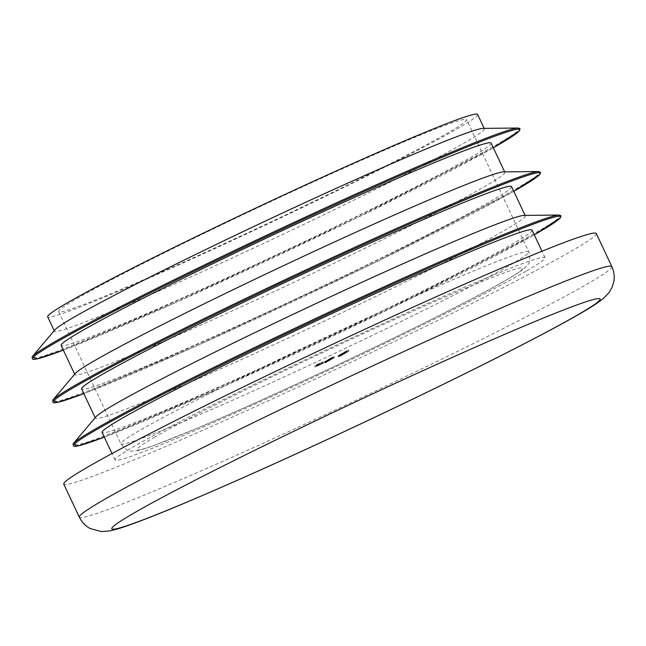 <?xml version="1.0" encoding="UTF-8"?>
<svg xmlns="http://www.w3.org/2000/svg" width="646" height="646" viewBox="0 0 646 646"><rect width="100%" height="100%" fill="white"/><g stroke="black" fill="none" stroke-linecap="round" stroke-linejoin="round"><path stroke-width="0.48" stroke-dasharray="3.23 2.42" d="M54.886 329.912A237.599 9.738 154.8 0 0 54.401 331.107A237.599 9.738 154.8 0 0 180.832 281.325A237.599 9.738 154.8 0 0 465.33 142.354A237.599 9.738 154.8 0 0 484.371 128.772A237.599 9.738 154.8 0 0 483.143 128.393M477.628 114.455A237.599 9.738 -25.2 0 1 458.595 128.037A237.599 9.738 -25.2 0 1 219.382 246.473A237.599 9.738 -25.2 0 1 47.659 316.782M76.745 298.71A225.414 9.238 -25.2 0 1 303.685 186.347A225.414 9.238 -25.2 0 1 466.606 119.639A225.414 9.238 -25.2 0 1 448.542 132.527A225.414 9.238 -25.2 0 1 221.602 244.891A225.414 9.238 -25.2 0 1 58.681 311.598A225.414 9.238 -25.2 0 1 76.745 298.71M75.364 373.428A237.599 9.738 154.8 0 0 74.871 374.615A237.599 9.738 154.8 0 0 201.31 324.841A237.599 9.738 154.8 0 0 485.808 185.862A237.599 9.738 154.8 0 0 504.841 172.288A237.599 9.738 154.8 0 0 503.614 171.901M95.834 416.936A237.599 9.738 154.8 0 0 95.35 418.132A237.599 9.738 154.8 0 0 221.788 368.349A237.599 9.738 154.8 0 0 506.278 229.378A237.599 9.738 154.8 0 0 525.319 215.796A237.599 9.738 154.8 0 0 524.092 215.417M596.282 233.537A294.261 12.056 -25.2 0 1 572.703 250.349A294.261 12.056 -25.2 0 1 276.456 397.032A294.261 12.056 -25.2 0 1 63.776 484.112M525.981 271.239A237.599 9.738 -25.2 0 1 286.767 389.675A237.599 9.738 -25.2 0 1 115.045 459.984A237.599 9.738 -25.2 0 1 134.085 446.41A237.599 9.738 -25.2 0 1 373.291 327.966A237.599 9.738 -25.2 0 1 545.014 257.657A237.599 9.738 -25.2 0 1 525.981 271.239M532.062 230.121A237.599 9.738 -25.2 0 1 513.021 243.695A237.599 9.738 -25.2 0 1 273.807 362.14A237.599 9.738 -25.2 0 1 102.084 432.449M511.584 186.605A237.599 9.738 -25.2 0 1 492.543 200.187A237.599 9.738 -25.2 0 1 253.337 318.623A237.599 9.738 -25.2 0 1 81.614 388.94M491.105 143.097A237.599 9.738 -25.2 0 1 472.073 156.671A237.599 9.738 -25.2 0 1 232.859 275.115A237.599 9.738 -25.2 0 1 61.136 345.424M344.286 352.401L342.065 353.41L344.899 352.127L344.286 352.401L344.803 353.499L345.368 353.176L344.851 352.07M331.979 357.69L329.25 358.91L331.979 357.69L332.496 358.796L332.084 357.634M329.379 358.99L331.341 358.07L329.323 358.966L329.896 360.097L329.379 358.99M328.741 360.613L331.858 359.168L331.341 358.07L330.784 358.255L331.309 359.354L328.741 360.613L328.225 359.507M340.208 354.67L338.165 355.671L340.959 354.355L340.208 354.67L340.725 355.768L338.682 356.77L338.165 355.671L338.665 356.85L338.439 355.542L338.956 356.649L340.612 355.841L340.087 354.735L340.66 354.557L341.177 355.663L339.877 356.301L339.36 355.203M339.877 356.301L341.459 355.534L340.959 354.355L341.476 355.453L340.725 355.768M316.572 364.748L323.129 361.752L316.572 364.748L317.089 365.854L316.597 366.104L316.08 364.998M333.812 356.632L330.679 358.094L333.812 356.632L334.442 357.666L333.917 356.568M326.666 360.565L328.644 359.628L326.634 360.533L327.191 361.663L326.666 360.565M326.828 361.825L329.161 360.734L328.644 359.628L328.095 359.822L328.612 360.92L327.191 361.663L326.311 360.726M327.788 360.121L325.479 361.203L327.788 360.121L328.305 361.227L327.902 360.064M328.418 361.162L325.996 362.301L325.479 361.203L326.133 360.952L326.658 362.051L327.643 361.607L327.126 360.508M327.643 361.607L326.408 362.148L325.737 361.082L326.254 362.188L327.07 361.784L326.553 360.678M326.771 360.71L324.462 361.792L326.771 360.71L327.296 361.817L326.884 360.654M327.401 361.752L324.978 362.89L324.462 361.792L325.116 361.542L325.641 362.64L326.626 362.196L326.109 361.098M326.626 362.196L325.398 362.737L324.72 361.671L325.237 362.777L326.052 362.374L325.536 361.267M346.038 351.149L348.42 350.084L346.038 351.149L346.74 352.143L346.224 351.036M330.486 358.562L327.603 359.967L330.486 358.562L331.115 359.596L330.59 358.498M331.115 359.596L328.725 360.718L328.208 359.62L328.911 360.67L328.12 361.066L327.603 359.967L328.233 359.725L328.749 360.831L329.799 360.355L329.282 359.257M329.799 360.355L328.854 360.767L328.338 359.669L327.861 359.846L328.378 360.952L330.405 360.008L329.888 358.91M330.405 360.008L329.525 360.387L329.008 359.289L328.467 359.499L328.984 360.605L331.002 359.66M332.335 358.805L331.277 359.241L332.674 358.57L332.157 357.472L332.553 357.335L331.818 357.706L332.771 357.238L332.214 357.424L330.792 358.175L332.553 357.335L333.07 358.433L332.335 358.805L331.818 357.706M332.771 357.238L332.214 357.424L332.73 358.53L333.296 358.336L332.771 357.238M330.76 358.134L331.309 359.273L330.76 358.134M344.851 351.836L347.75 350.479L344.851 351.836L345.368 352.942L345.925 352.611L345.408 351.513M343.922 352.377L346.829 351.012L343.922 352.377L344.447 353.475L344.996 353.152L344.48 352.046M344.673 352.143L345.134 351.868L344.399 352.264L345.19 353.241L345.65 352.974L345.134 351.868M342.994 354.436L344.722 353.637L341.92 354.896L341.403 353.79L344.205 352.538L341.403 353.79L342.267 354.783L342.994 354.436L342.477 353.338M344.205 352.538L343.793 352.668L344.31 353.774L344.722 353.637L344.205 352.538M342.267 353.532L342.735 353.265L342 353.653L342.792 354.638L343.252 354.363L342.735 353.265M341.379 355.3L343.252 354.493L340.894 355.583L340.2 354.525L340.975 354.129L339.933 354.646L342.348 353.507L340.2 354.525L340.725 355.623L341.379 355.3L340.862 354.194M339.933 354.646L340.789 355.639L339.933 354.646M342.727 353.394L342.865 354.614L342.727 353.394M342.509 353.467L342.978 354.622L342.509 353.467M341.589 353.943L342.105 355.05L341.589 353.943M340.789 354.396L341.25 354.121L340.515 354.517L341.306 355.494L341.774 355.227L341.25 354.121M334.442 357.666L331.778 358.853L331.261 357.755M331.778 358.853L331.196 359.192L330.679 358.094M331.196 359.192L330.946 357.973M331.471 359.071L331.947 358.796L331.43 357.698M331.947 358.796L332.763 358.433L332.246 357.327M332.763 358.433L332.286 358.708L331.769 357.609M332.286 358.708L332.044 357.488M332.561 358.587L333.037 358.312L332.52 357.206M333.037 358.312L334.329 357.731M316.597 366.104L315.716 365.2M316.233 366.298L314.957 367.041L314.44 365.943M314.957 367.041L319.213 365.143L318.696 364.037M319.213 365.143L319.859 364.845L319.342 363.746M319.859 364.845L320.505 364.546L319.988 363.44M320.505 364.546L321.603 364.005L321.086 362.907M321.603 364.005L322.588 363.472L322.071 362.374M322.588 363.472L322.079 363.698L321.563 362.6M322.079 363.698L321.353 362.721M321.87 363.827L320.852 364.352L320.327 363.246M320.852 364.352L319.439 365.006L318.922 363.908M319.439 365.006L315.692 366.686L315.175 365.579M315.692 366.686L316.742 366.072L316.225 364.974M316.742 366.072L317.775 365.547L317.259 364.441M317.775 365.547L319.172 364.893L318.656 363.787M319.172 364.893L322.911 363.214L322.394 362.115M322.911 363.214L322.088 362.293M322.604 363.399L319.633 364.724L319.116 363.625M319.633 364.724L318.761 365.119L318.244 364.021M318.761 365.119L318.034 365.466L317.517 364.368M318.034 365.466L317.42 365.781L316.895 364.675M317.42 365.781L316.928 366.048L316.411 364.942M316.928 366.048L316.072 365.143M316.588 366.242L317.251 365.951L316.734 364.845M317.251 365.951L317.646 365.717L317.129 364.619M317.646 365.717L317.404 364.465M317.921 365.571L317.759 364.287M318.276 365.386L318.712 365.184L318.195 364.078M318.712 365.184L319.81 364.691L319.285 363.585M319.81 364.691L318.93 365.2L318.413 364.094M318.93 365.2L319.584 364.909L319.067 363.803M319.584 364.909L320.464 364.401L319.94 363.294M320.464 364.401L322.798 363.351L322.273 362.253M322.798 363.351L323.646 362.858L323.129 361.752M323.646 362.858L318.195 365.313L317.679 364.207M318.195 365.313L317.089 365.854M340.612 355.841L341.177 355.663L340.612 355.841M340.28 356.075L339.764 354.969M340.006 356.196L339.489 355.09M339.497 356.487L338.98 355.389M326.723 361.889L326.198 360.783M328.661 361.017L328.144 359.919M328.774 360.961L328.249 359.854M328.434 361.106L327.918 360.008M329.161 360.734L328.612 360.92L329.161 360.734M328.919 360.839L327.385 361.526L328.919 360.839L328.402 359.741L326.868 360.428L328.402 359.741L327.99 359.879L328.507 360.985L328.919 360.839M327.805 361.389L326.868 360.428L327.805 361.389M326.472 362.035L325.955 360.928M326.367 362.091L325.85 360.993M326.715 361.938L326.198 360.839M325.996 362.301L326.658 362.051L325.996 362.301M327.756 361.55L327.239 360.444M327.07 361.784L328.305 361.227M325.455 362.624L324.938 361.518M325.35 362.681L324.833 361.582M325.697 362.527L325.18 361.429M324.978 362.89L325.641 362.64L324.978 362.89M326.739 362.14L326.222 361.033M326.052 362.374L327.296 361.817M346.74 352.143L345.876 351.206M346.401 352.304L345.658 351.335M346.175 352.433L348.832 351.246L348.315 350.14M348.832 351.246L348.42 350.084M348.945 351.182L346.555 352.248M329.169 360.468L328.652 359.362M329.064 360.533L328.539 359.426M329.395 360.379L328.879 359.273M329.008 360.573L328.483 359.467M328.12 361.066L328.749 360.831L328.12 361.066M329.912 360.298L329.395 359.192M328.854 360.767L328.378 360.952L328.854 360.767M330.51 359.943L329.993 358.845M329.525 360.387L328.984 360.605L329.525 360.387M328.628 360.678L328.111 359.572M331.358 359.459L330.841 358.352M331.463 359.394L330.946 358.288M331.132 359.539L330.615 358.441M331.858 359.168L331.309 359.354L331.858 359.168M331.616 359.281L330.082 359.967L331.616 359.281L331.099 358.175L329.565 358.861L331.099 358.175L330.679 358.312L331.616 359.281M330.502 359.822L329.565 358.861L330.502 359.822M332.609 358.732L329.88 359.951L329.363 358.845M329.88 359.951L329.25 358.91M329.775 360.016L332.496 358.796M332.351 358.813L331.834 357.714M331.987 358.877L331.463 357.779M331.882 359.023L331.366 357.924M332.424 358.683L331.511 359.136L332.424 358.683L331.907 357.585L330.994 358.029L331.907 357.585M331.753 359.071L330.994 358.029L331.753 359.071M331.923 358.926L331.398 357.819M345.925 352.611L345.134 351.634M345.65 352.74L344.916 353.168L344.391 352.062M344.916 353.168L348.275 351.577L347.75 350.479L348.251 351.577L345.368 352.942M344.996 353.152L344.213 352.175M344.73 353.273L343.987 353.701L343.47 352.603M343.987 353.701L347.346 352.118L346.829 351.012L347.33 352.11L344.447 353.475M345.65 352.974L344.859 351.989M345.384 353.096L344.916 353.362L344.399 352.264M345.368 353.176L342.598 354.501L342.081 353.394M343.906 352.587L344.423 353.685L342.582 354.509L342.065 353.41M344.423 353.685L343.761 352.668M344.286 353.766L344.035 352.546M344.552 353.645L344.173 352.466M344.689 353.564L345.303 353.289L344.786 352.191M345.303 353.289L344.899 352.127M345.416 353.233L344.803 353.499M344.883 353.419L343.373 354.137L344.883 353.419L344.366 352.312L342.856 353.039L344.366 352.312M344.528 353.628L344.011 352.522M343.373 354.137L342.856 353.039M343.47 354.258L342.953 353.152M344.108 353.951L343.591 352.853M343.341 354.234L342.824 353.136M342.953 354.388L342.437 353.281M344.447 353.766L343.317 354.266L344.447 353.766L343.93 352.659L342.8 353.168L343.93 352.659L344.447 353.766M343.583 354.186L342.8 353.168L343.583 354.186M343.05 354.388L342.202 354.767L343.05 354.388L342.525 353.289L341.677 353.669L342.525 353.289L343.05 354.388M342.364 354.727L341.677 353.669L342.364 354.727M343.252 354.363L342.461 353.386M342.978 354.493L342.517 354.759L342 353.653M341.492 355.235L340.975 354.129M341.476 355.316L340.959 354.21M341.572 355.292L341.056 354.186M341.976 355.122L341.459 354.016M342.76 354.678L342.243 353.572M341.637 355.203L341.12 354.105M341.774 355.227L340.983 354.242M341.5 355.348L341.04 355.615L340.515 354.517M510.744 264.715A225.414 9.238 154.8 0 0 528.808 251.827A225.414 9.238 154.8 0 0 365.894 318.535A225.414 9.238 154.8 0 0 138.947 430.898A225.414 9.238 154.8 0 0 120.891 443.786A225.414 9.238 154.8 0 0 283.804 377.078A225.414 9.238 154.8 0 0 510.744 264.715M154.184 437.423A213.228 8.737 -25.2 0 1 409.499 312.704A213.228 8.737 -25.2 0 1 505.883 280.219A213.228 8.737 -25.2 0 1 250.567 404.937A213.228 8.737 -25.2 0 1 154.184 437.423M175.769 302.498A269.277 11.039 -25.2 0 1 63.348 350.124L175.76 302.506L356.875 217.839L493.318 147.797A269.277 11.039 -25.2 0 1 175.769 302.498M518.116 128.013A269.535 11.047 -25.2 0 1 418.842 185.838A269.535 11.047 -25.2 0 1 175.179 301.504A269.535 11.047 -25.2 0 1 32.3 356.624M83.827 393.64L196.231 346.014L377.353 261.355L513.796 191.305A269.277 11.039 -25.2 0 1 196.239 346.006A269.277 11.039 -25.2 0 1 83.819 393.632M538.594 171.529A269.535 11.047 -25.2 0 1 439.32 229.346A269.535 11.047 -25.2 0 1 195.649 345.012A269.535 11.047 -25.2 0 1 52.778 400.132M216.717 389.522A269.277 11.039 -25.2 0 1 104.297 437.148L216.709 389.53L397.823 304.864L534.274 234.821A269.277 11.039 -25.2 0 1 216.717 389.522M559.065 215.037A269.535 11.047 -25.2 0 1 459.79 272.862A269.535 11.047 -25.2 0 1 216.127 388.529A269.535 11.047 -25.2 0 1 73.248 443.649M611.835 266.58A294.261 12.056 -25.2 0 1 588.256 283.4A294.261 12.056 -25.2 0 1 292.008 430.083A294.261 12.056 -25.2 0 1 79.329 517.155M322.37 363.601L321.853 362.495M319.205 364.958L318.688 363.86M319.399 364.756L318.882 363.658M326.844 361.954L326.319 360.856M327.603 361.542L327.086 360.436M325.826 362.543L325.301 361.445M326.593 362.131L326.069 361.025M329.646 360.347L329.129 359.249M330.187 360.024L329.67 358.926M58.681 311.598L120.891 443.786C125.324 449.479 128.869 451.901 131.501 451.061L136.08 450.868C140.352 450.133 146.214 448.389 153.659 445.635L196.279 428.613C285.96 391.113 457.772 308.796 506.811 279.742C520.967 271.425 523.567 269.067 525.255 267.436L527.491 264.876C529.97 263.205 530.414 258.852 528.808 251.827L466.606 119.639M115.045 459.984L112.016 453.549M545.014 257.657L541.986 251.221M338.003 355.785L338.528 356.883M338.326 355.631L338.843 356.737M340.797 354.46L341.314 355.566M341.104 354.315L341.629 355.421M328.749 359.564L329.266 360.662M326.529 360.605L327.046 361.712M326.787 360.484L327.304 361.59M328.483 359.685L329 360.791M325.406 361.251L325.923 362.358M325.673 361.13L326.19 362.228M324.389 361.841L324.906 362.947M324.655 361.72L325.172 362.818M328.144 359.669L328.661 360.767M327.538 360.016L328.055 361.114M327.813 359.887L328.329 360.985M328.41 359.539L328.935 360.638M331.446 357.997L331.963 359.095M329.226 359.039L329.751 360.137M329.484 358.918L330.001 360.024M331.172 358.118L331.697 359.224M332.884 357.157L333.401 358.264M330.655 358.207L331.172 359.313M332.625 357.286L333.142 358.385M330.913 358.094L331.43 359.192M344.318 352.458L344.835 353.564M341.322 353.846L341.839 354.953M341.605 353.717L342.122 354.815M342.59 353.249L343.107 354.347M342.727 353.217L343.244 354.323M344.019 352.603L344.536 353.701M339.853 354.702L340.369 355.809M342.832 353.322L343.349 354.428M342.533 353.459L343.05 354.565M341.258 354.073L341.782 355.171M340.135 354.573L340.652 355.671"/><path stroke-width="0.97" d="M73.434 317.525A237.599 9.738 154.8 0 0 54.886 329.912L32.3 356.624A269.535 11.047 -25.2 0 1 376.077 184.917A269.535 11.047 -25.2 0 1 518.116 128.013L483.143 128.393A237.599 9.738 154.8 0 0 357.932 178.554A237.599 9.738 154.8 0 0 73.434 317.525M54.216 330.712L47.659 316.782A237.599 9.738 -25.2 0 1 66.7 303.208A237.599 9.738 -25.2 0 1 305.905 184.764A237.599 9.738 -25.2 0 1 477.628 114.455L484.185 128.384M93.912 361.041A237.599 9.738 154.8 0 0 75.364 373.428L52.778 400.132A269.535 11.047 -25.2 0 1 396.555 228.426A269.535 11.047 -25.2 0 1 538.594 171.529L503.614 171.901A237.599 9.738 154.8 0 0 378.411 222.062A237.599 9.738 154.8 0 0 93.912 361.041M114.39 404.549A237.599 9.738 154.8 0 0 95.834 416.936L73.248 443.649A269.535 11.047 -25.2 0 1 417.025 271.942A269.535 11.047 -25.2 0 1 559.065 215.037L524.092 215.417A237.599 9.738 154.8 0 0 398.881 265.579A237.599 9.738 154.8 0 0 114.39 404.549M79.329 517.155L63.776 484.112A294.261 12.056 -25.2 0 1 87.355 467.292A294.261 12.056 -25.2 0 1 383.611 320.61A294.261 12.056 -25.2 0 1 596.282 233.537L611.835 266.58A294.261 12.056 -25.2 0 0 399.163 353.661A294.261 12.056 -25.2 0 0 102.908 500.343A294.261 12.056 -25.2 0 0 79.329 517.155C81.84 522.218 85.417 525.997 90.077 528.485L101.139 531.545L108.706 531.044C114.326 529.986 120.972 528.065 128.643 525.279C141.466 520.765 158.851 513.909 180.807 504.712C231.074 483.579 291.322 456.512 361.542 423.518C454.098 379.977 542.147 335.759 580.391 313.455C590.783 307.577 598.729 302.328 604.228 297.701L609.105 292.436L611.988 287.494L613.7 282.149C614.766 276.956 614.144 271.764 611.835 266.58M112.016 453.549L102.084 432.449A237.599 9.738 -25.2 0 1 121.125 418.866A237.599 9.738 -25.2 0 1 360.331 300.43A237.599 9.738 -25.2 0 1 532.062 230.121L541.986 251.221M95.164 417.736L81.614 388.94A237.599 9.738 -25.2 0 1 100.647 375.358A237.599 9.738 -25.2 0 1 339.861 256.914A237.599 9.738 -25.2 0 1 511.584 186.605L525.133 215.409M74.686 374.22L61.136 345.424A237.599 9.738 -25.2 0 1 80.177 331.85A237.599 9.738 -25.2 0 1 319.382 213.406A237.599 9.738 -25.2 0 1 491.105 143.097L504.663 171.893M32.3 356.624L37.315 358.853L63.348 350.124A269.277 11.039 -25.2 0 1 96.65 320.287A269.277 11.039 -25.2 0 1 376.481 186.024A269.277 11.039 -25.2 0 1 493.318 147.797L519.336 130.904L520.062 128.788L518.116 128.013M83.819 393.632A269.277 11.039 -25.2 0 1 117.128 363.803A269.277 11.039 -25.2 0 1 396.951 229.532A269.277 11.039 -25.2 0 1 513.796 191.305L539.806 174.42L540.54 172.304L538.594 171.529M73.248 443.649L78.263 445.877L104.297 437.148A269.277 11.039 -25.2 0 1 137.606 407.311A269.277 11.039 -25.2 0 1 417.429 273.048A269.277 11.039 -25.2 0 1 534.266 234.821L560.284 217.928L561.011 215.812L559.065 215.037M133.375 513.392A269.891 11.063 154.8 0 0 255.364 472.274A269.891 11.063 154.8 0 0 578.525 314.416A269.891 11.063 154.8 0 0 456.528 355.534A269.891 11.063 154.8 0 0 133.375 513.392M52.778 400.132L57.785 402.361L83.827 393.64"/></g></svg>
